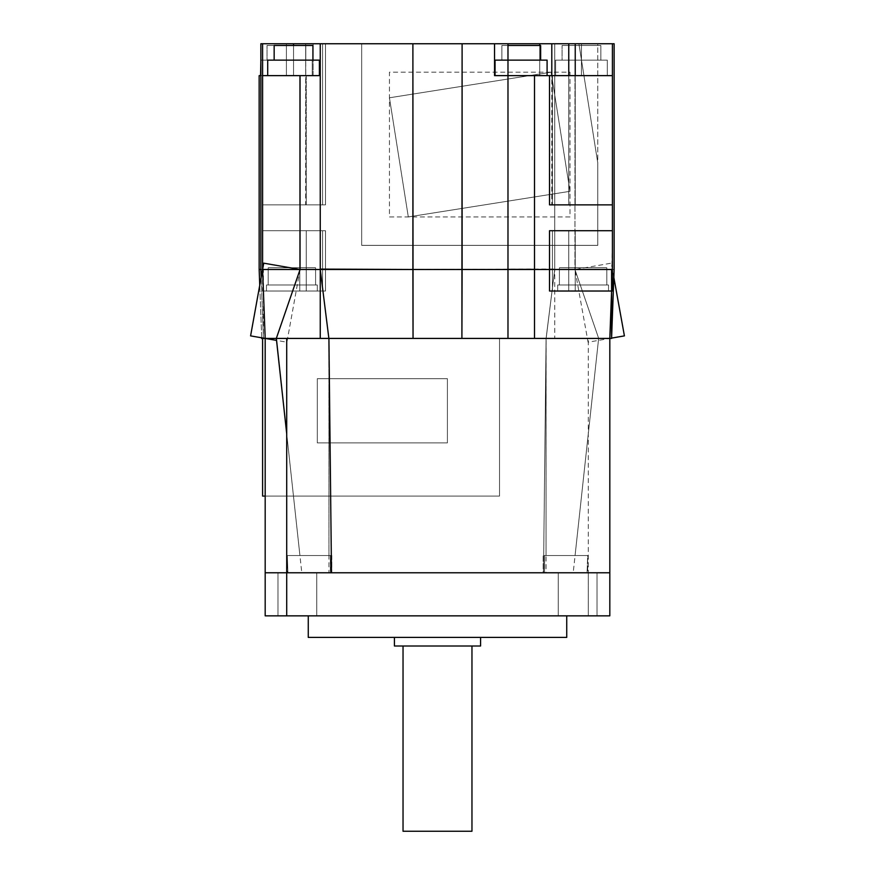 <?xml version="1.0" encoding="UTF-8"?>
<svg xmlns="http://www.w3.org/2000/svg" width="875" height="875" viewBox="0 0 875 875"><rect width="100%" height="100%" fill="white"/><g stroke="black" fill="none" stroke-linecap="round" stroke-linejoin="round"><path stroke-width="0.66" stroke-dasharray="4.38 3.28" d="M293.541 45.478L293.541 75.633L293.541 45.478L293.541 75.633L320.25 75.633L320.25 43.75L320.25 75.633L293.541 75.633L293.541 45.478L293.541 75.633L262.598 75.633L286.409 75.633L286.409 43.75L325.489 43.75L325.489 204.87L299.764 204.87L299.764 75.633L306.239 75.633L286.409 75.633L286.409 43.75L262.598 43.75C260.302 43.75 260.302 43.75 262.598 43.75C260.302 43.75 260.302 43.75 262.598 43.75L262.598 269.489L265.191 338.548L265.18 615.847L265.18 496.092L499.538 496.092L265.18 496.092L499.538 496.092L499.538 338.417L499.538 496.092L499.538 338.417L499.538 496.092L499.538 338.417L499.538 496.092L499.538 338.417L262.598 338.417L265.18 338.417L262.598 269.489L265.18 338.417L262.598 269.489L265.18 338.417L265.18 496.092L499.538 496.092L499.538 338.417L265.18 338.417L265.18 615.847L609.82 615.847L265.18 615.847L265.18 338.417C260.542 338.417 260.542 338.417 265.18 338.417C260.542 338.417 260.542 338.417 265.18 338.417C262.85 338.417 262.85 338.417 265.18 338.417C262.85 338.417 262.85 338.417 265.18 338.417L265.18 572.775L331.494 572.775L328.945 572.775L328.913 338.417L320.25 269.489L320.25 75.633L300.037 75.633L320.25 75.633L320.25 269.489L309.323 269.489L320.25 269.489L328.869 338.417L328.945 555.538L328.913 338.417L320.25 269.489L328.869 338.417L320.25 269.489L328.869 338.417L461.902 338.417L320.25 338.417M265.191 338.548L265.18 338.417C260.63 338.592 260.63 338.592 265.18 338.417L265.18 338.417C262.85 338.417 262.85 338.417 265.18 338.417L262.598 269.489L265.18 338.417L265.18 572.775L287.919 572.775L287.317 555.538L331.844 555.538L331.844 572.775L330.52 572.775L331.494 572.775L330.52 572.775L330.334 555.538L331.833 555.538L287.317 555.538L299.928 555.538L286.716 433.891L301.798 572.775L265.18 572.775L609.82 572.775L543.506 572.775L546.087 338.417L554.75 269.489L554.75 75.633L574.962 75.633L574.93 269.489L598.686 338.417L546.087 338.417L554.75 269.489L574.93 269.489L598.686 338.417L546.131 338.417L546.055 555.538L546.087 338.417L546.055 572.775L543.506 572.775L546.087 338.417L543.506 572.775L546.087 338.417L554.75 269.489L554.75 338.417L263.408 338.417L263.408 269.489L554.75 269.489L554.75 43.75L578.9 43.75L325.489 43.75L325.489 204.87L262.598 204.87L299.764 204.87L299.764 75.633L262.598 75.633L300.037 75.633L262.598 75.633L262.598 43.75L293.541 43.75L262.598 43.75L262.598 75.633C258.048 75.633 258.048 75.633 262.598 75.633C258.048 75.633 258.048 75.633 262.598 75.633L262.598 204.87L325.489 204.87L325.489 43.75L325.489 204.87L325.489 43.75L322.558 43.75L322.558 204.87L322.558 43.75L305.67 43.75L325.489 43.75L325.489 204.87L305.67 204.87L305.67 43.75L322.558 43.75L322.558 204.87L299.764 204.87L299.764 75.633L299.764 204.87L299.764 75.633L262.598 75.633L320.25 75.633L262.598 75.633L262.598 43.75L262.598 75.633L305.67 75.633L305.67 43.75L313.119 43.75L305.67 43.75L305.67 75.633L313.119 75.633L260.87 75.633M277.988 572.775L316.761 572.775L277.988 572.775L316.761 572.775L316.761 615.847L277.988 615.847L316.761 615.847L316.761 572.775L277.988 572.775L316.761 572.775L277.988 572.775L316.761 572.775L316.761 615.847L316.761 572.775L277.988 572.775L277.988 615.847L277.988 572.775L277.988 615.847L316.761 615.847L277.988 615.847L316.761 615.847L277.988 615.847L277.988 572.775L277.988 615.847L316.761 615.847L277.988 615.847M609.809 338.68L612.402 269.489L609.82 338.417L609.82 615.847L609.82 572.775L587.081 572.775L587.683 555.538L543.167 555.538L543.156 572.775L609.82 572.775L573.202 572.775L598.642 338.417L609.82 338.417L276.358 338.417L609.82 338.417C612.15 338.417 612.15 338.417 609.82 338.417C612.15 338.417 612.15 338.417 609.82 338.417L546.131 338.417L554.75 269.489L554.75 43.75L612.402 43.75L581.459 43.75L581.459 75.633L612.402 75.633L612.402 43.75C614.698 43.75 614.698 43.75 612.402 43.75C614.698 43.75 614.698 43.75 612.402 43.75L612.402 269.489L612.402 230.716L549.511 230.716L549.511 291.025L549.511 269.489L549.511 291.025L575.236 291.025L575.236 230.716L612.402 230.716L611.592 291.025L575.236 291.025L575.236 230.716L549.511 230.716L568.761 230.716L568.761 291.025L575.236 291.025L575.236 230.716L575.236 291.025L575.236 230.716L568.761 230.716L612.402 230.716L552.442 230.716L552.442 291.025L552.442 230.716L549.511 230.716L549.511 291.025L568.761 291.025L568.761 230.716L549.511 230.716L549.511 291.025L612.402 291.025M558.239 572.775L597.013 572.775L558.239 572.775L597.013 572.775L597.013 615.847L558.239 615.847L558.239 572.775L597.013 572.775L558.239 572.775L597.013 572.775L558.239 572.775L558.239 615.847L597.013 615.847L597.013 572.775L597.013 615.847L597.013 572.775L558.239 572.775L558.239 615.847L597.013 615.847L558.239 615.847L597.013 615.847L558.239 615.847L558.239 572.775L558.239 615.847L597.013 615.847L558.239 615.847M566.737 615.847L308.262 615.847L566.737 615.847M539.755 75.633L494.539 75.633L552.442 75.633L549.511 75.633L552.442 75.633L549.511 75.633L549.511 204.87L568.761 204.87L551.797 204.87L551.797 75.633L552.442 75.633L494.539 75.633L539.755 75.633L539.755 45.478L539.755 75.633L539.755 45.478L539.755 75.633L494.539 75.633L494.539 43.75L494.539 75.633L494.539 43.75L412.891 43.75L575.236 43.75L494.539 43.75L494.539 75.633L539.755 75.633L539.755 45.478M261.734 338.417L611.57 338.417L261.734 338.417L611.57 338.417L261.734 338.417L611.57 338.417L261.734 338.417L611.57 338.417L413.044 338.417L413.044 269.489L462.109 269.489L461.902 338.417L534.516 338.417L276.358 338.417L328.869 338.417L276.358 338.417L328.869 338.417L328.945 555.538L330.334 555.538L330.334 572.775L287.317 572.775L287.317 555.538L330.334 555.538L330.52 572.775L287.919 572.775L287.317 555.538L331.844 555.538L331.844 572.775L330.334 572.775M613.834 277.397L611.264 263.167L574.93 269.489L598.686 338.417L609.82 338.417L612.402 269.489L612.402 43.75L612.402 269.489C614.698 269.489 614.698 269.489 612.402 269.489L609.82 338.417C612.15 338.417 612.15 338.417 609.82 338.417L598.642 338.417L575.072 555.538L598.642 338.417L609.82 338.417L612.358 269.489L609.82 338.417C612.15 338.417 612.15 338.417 609.82 338.417L612.402 269.489L609.82 338.395C612.15 338.417 612.15 338.417 609.82 338.417L609.82 615.847L265.18 615.847L265.18 338.417C260.542 338.417 260.542 338.417 265.18 338.417C262.85 338.417 262.85 338.417 265.18 338.417L328.913 338.417L320.25 269.489L320.25 75.633L262.598 75.633C258.048 75.633 258.048 75.633 262.598 75.633C258.048 75.633 258.048 75.633 262.598 75.633L306.239 75.633L306.239 204.87L262.598 204.87L325.489 204.87L262.598 204.87L262.598 43.75L554.75 43.75L554.75 269.489L554.75 43.75L581.459 43.75L581.459 75.633L554.75 75.633L612.402 75.633L574.962 75.633L574.962 269.489L554.75 269.489L546.131 338.417L554.75 269.489L554.75 75.633L612.402 75.633L612.402 269.489C614.698 269.489 614.698 269.489 612.402 269.489C614.698 269.489 614.698 269.489 612.402 269.489L612.402 43.75L612.402 204.87L612.402 43.75L575.236 43.75L612.402 43.75L612.402 269.489L612.402 75.633L554.75 75.633L554.75 269.489L574.93 269.489L554.75 269.489L554.75 75.633L581.459 75.633L581.459 43.75L581.459 75.633L612.402 75.633L612.402 43.75C614.698 43.75 614.698 43.75 612.402 43.75C614.698 43.75 614.698 43.75 612.402 43.75L612.402 269.489L574.93 269.489L588.077 342.202L611.592 338.111M495.403 75.633L547.094 75.633L495.403 75.633L495.403 60.123L495.403 75.633L547.094 75.633L495.403 75.633L495.403 60.123L547.094 60.123L495.403 60.123L547.094 60.123L495.403 60.123L495.403 75.633L547.094 75.633L495.403 75.633L547.094 75.633L495.403 75.633L495.403 60.123L547.094 60.123M552.442 204.87L552.442 75.633L552.442 204.87L575.236 204.87L575.236 75.633L575.236 204.87L612.402 204.87L549.511 204.87L549.511 75.633L507.981 75.633L549.511 75.633L549.511 204.87L549.511 75.633L549.511 204.87L552.442 204.87L552.442 75.633L552.442 204.87L568.761 204.87L568.761 75.633L568.761 204.87L568.761 75.633L568.761 204.87L612.402 204.87L575.236 204.87L612.402 204.87L612.402 43.75C614.698 43.75 614.698 43.75 612.402 43.75L581.459 43.75L581.459 75.633L554.75 75.633L574.962 75.633L574.93 269.489L598.686 338.417L546.087 338.417L554.75 269.489L612.412 269.314L609.82 338.417L611.592 291.025L568.761 291.025L568.761 230.716M612.358 269.489C614.72 269.489 614.72 269.489 612.358 269.489L609.82 338.417C612.15 338.417 612.15 338.417 609.82 338.417L612.402 269.489L262.598 269.489L265.18 338.417L262.598 269.489L260.87 269.489L262.598 269.489C258.016 269.489 258.016 269.489 262.598 269.489C260.302 269.489 260.302 269.489 262.598 269.489C260.302 269.489 260.302 269.489 262.598 269.489L262.598 43.75L412.891 43.75L293.541 43.75L320.25 43.75L320.25 269.489L309.323 269.489M265.18 496.092L265.18 338.417C260.542 338.417 260.542 338.417 265.18 338.417C262.85 338.417 262.85 338.417 265.18 338.417L499.538 338.417L262.598 338.417L265.18 338.417L265.18 572.775L609.82 572.775L609.82 338.417L262.598 338.417L262.598 496.092L499.538 496.092L262.598 496.092L262.598 338.417L262.598 496.092L499.538 496.092L262.598 496.092L499.538 496.092L499.538 338.417L265.18 338.417L262.598 269.489C258.048 269.489 258.048 269.489 262.598 269.489C260.302 269.489 260.302 269.489 262.598 269.489L612.402 269.489L262.598 269.489L612.402 269.489L574.962 269.489L612.402 269.489L612.402 43.75C614.698 43.75 614.698 43.75 612.402 43.75L612.402 269.489L612.402 75.633L574.962 75.633L574.962 269.489L612.402 269.489L609.82 338.417L612.412 269.314M267.695 75.633L319.397 75.633L267.695 75.633M319.397 60.123L267.695 60.123M274.159 60.123L312.933 60.123L274.159 60.123M312.933 45.478L274.159 45.478M260.87 269.423L262.588 269.358C258.048 269.533 258.048 269.533 262.588 269.358L265.18 338.417L262.588 269.412L265.18 338.417L276.358 338.417L265.18 338.417L262.588 269.358L265.18 338.417C260.542 338.417 260.542 338.417 265.18 338.417C262.85 338.417 262.85 338.417 265.18 338.417L588.284 338.417L588.284 615.847L588.284 572.775L609.82 572.775L609.82 338.417L598.642 338.417L575.072 555.538L544.666 555.538L544.48 572.775L587.081 572.775L587.683 555.538L543.156 555.538L587.683 555.538L546.055 555.538L546.087 338.417L262.598 338.516L265.18 338.417L263.408 291.025L325.489 291.025L325.489 230.716L325.489 291.025L325.489 269.489L554.75 269.489L554.75 43.75L578.9 43.75L597.756 162.805L597.756 245.361L597.756 162.805L578.9 43.75L361.681 43.75L361.681 245.361L361.681 43.75L361.681 245.361L597.756 245.361L597.756 162.805L578.9 43.75L597.756 162.805L578.9 43.75L361.681 43.75L361.681 245.361L597.756 245.361L361.681 245.361L597.756 245.361L597.756 43.75L361.681 43.75L361.681 245.361L554.75 245.361L554.75 43.75L597.756 43.75L597.756 245.361L597.756 162.805L597.756 245.361L361.681 245.361L361.681 43.75L361.681 245.361L554.75 245.361L554.75 43.75L554.75 75.633L612.402 75.633L612.402 43.75L568.761 43.75L612.402 43.75L612.402 269.489L609.82 338.417L612.402 269.489L609.82 338.417L507.981 338.417L609.82 338.417L609.82 615.847L265.18 615.847L609.82 615.847L609.82 572.775L587.081 572.775L587.683 555.538L544.666 555.538L587.683 555.538L575.072 555.538L598.642 338.417L265.18 338.417L263.408 291.025L325.489 291.025L299.764 291.025L299.764 230.716L325.489 230.716L325.489 291.025L325.489 269.489L325.489 291.025L263.408 291.025L325.489 291.025L263.408 291.025L262.598 269.489L262.598 75.633L262.598 269.489L260.87 269.489L262.598 269.489C258.016 269.489 258.016 269.489 262.598 269.489C260.302 269.489 260.302 269.489 262.598 269.489L265.18 338.417L262.598 269.489L265.18 338.417L265.18 572.775L287.919 572.775L287.317 555.538L299.928 555.538L286.716 433.891L299.928 555.538L330.334 555.538L287.317 555.538L328.945 555.538L328.913 338.417M276.358 338.417L265.18 338.417L262.588 269.347L265.18 338.406L262.598 269.489L262.598 230.716L262.598 291.025L322.558 291.025L322.558 269.489L322.558 291.025L306.239 291.025L306.239 230.716L306.239 291.025L325.489 291.025L322.558 291.025L322.558 230.716L325.489 230.716L325.489 269.489L325.489 230.716L322.558 230.716L322.558 291.025L325.489 291.025L325.489 230.716L262.598 230.716L262.598 204.87L306.239 204.87L305.67 43.75L305.67 75.633L305.67 43.75L286.409 43.75L305.67 43.75L305.67 75.633L286.409 75.633L286.409 43.75L262.598 43.75L305.67 43.75L305.67 75.633L286.409 75.633L286.409 43.75L262.598 43.75C260.302 43.75 260.302 43.75 262.598 43.75C260.302 43.75 260.302 43.75 262.598 43.75C260.302 43.75 260.302 43.75 262.598 43.75L262.598 75.633C258.048 75.633 258.048 75.633 262.598 75.633L286.409 75.633L286.409 43.75L305.67 43.75L305.67 75.633L305.67 43.75M555.603 75.633L607.305 75.633L607.305 60.123L607.305 75.633L555.603 75.633L607.305 75.633L555.603 75.633L607.305 75.633L555.603 75.633L555.603 60.123L555.603 75.633L607.305 75.633L607.305 60.123L555.603 60.123L607.305 60.123L555.603 60.123L607.305 60.123L555.603 60.123L555.603 75.633L555.603 60.123L607.305 60.123L555.603 60.123L555.603 75.633L607.305 75.633L607.305 60.123L555.603 60.123M562.067 60.123L600.841 60.123L600.841 45.478L600.841 60.123L562.067 60.123L600.841 60.123L562.067 60.123L600.841 60.123L562.067 60.123L562.067 45.478L562.067 60.123L600.841 60.123L600.841 45.478L562.067 45.478L600.841 45.478L562.067 45.478L600.841 45.478L562.067 45.478L562.067 60.123L562.067 45.478L600.841 45.478L562.067 45.478L562.067 60.123L600.841 60.123L600.841 45.478L562.067 45.478M569.997 191.319L408.308 216.934L389.441 97.792L551.13 72.188L569.997 191.319L551.13 72.188L389.441 97.792L408.308 216.934L569.997 191.319L408.308 216.934L389.441 97.792L551.13 72.188L569.997 191.319L408.308 216.934L389.441 97.792L551.13 72.188L569.997 191.319L408.308 216.934L389.441 97.792L551.13 72.188L569.997 191.319L551.13 72.188L389.441 97.792L408.308 216.934L569.997 191.319L408.308 216.934L389.441 97.792L551.13 72.188L569.997 191.319L551.13 72.188L389.441 97.792L408.308 216.934L569.997 191.319M260.564 75.633L312.255 75.633L260.564 75.633L312.255 75.633L312.255 60.123L260.564 60.123L312.255 60.123L260.564 60.123L312.255 60.123L260.564 60.123L312.255 60.123L260.564 60.123L312.255 60.123L260.564 60.123L312.255 60.123L312.255 75.633L312.255 60.123L312.255 75.633L260.564 75.633M266.47 291.025L317.308 291.025L266.47 291.025L266.47 284.998L317.308 284.998L317.308 291.025L266.47 291.025L317.308 291.025L266.47 291.025L317.308 291.025L266.47 291.025L266.47 284.998L266.47 291.025L317.308 291.025L317.308 284.998L266.47 284.998L317.308 284.998L317.308 291.025L317.308 284.998L266.47 284.998L266.47 291.025L266.47 284.998L317.308 284.998L266.47 284.998L317.308 284.998L266.47 284.998L317.308 284.998L317.308 291.025M507.981 43.75L320.25 43.75L320.25 75.633L262.598 75.633L262.598 269.489C258.016 269.489 258.016 269.489 262.598 269.489C260.302 269.489 260.302 269.489 262.598 269.489L263.408 291.025L306.239 291.025L306.239 269.489L306.239 291.025L299.764 291.025L299.764 230.716L262.598 230.716L299.764 230.716L299.764 291.025L299.764 230.716L306.239 230.716L262.598 230.716L262.598 204.87L299.764 204.87M315.591 284.998L268.198 284.998L315.591 284.998L268.198 284.998L268.198 267.761L315.591 267.761L315.591 284.998L268.198 284.998L315.591 284.998L268.198 284.998L315.591 284.998L315.591 267.761L268.198 267.761L268.198 284.998L268.198 267.761L315.591 267.761L315.591 284.998L315.591 267.761L268.198 267.761L268.198 284.998L315.591 284.998L315.591 267.761L268.198 267.761L315.591 267.761L268.198 267.761L315.591 267.761L268.198 267.761L268.198 284.998M267.028 60.123L305.791 60.123L305.791 45.478L305.791 60.123L267.028 60.123L305.791 60.123L267.028 60.123L305.791 60.123L267.028 60.123L267.028 45.478L267.028 60.123L305.791 60.123L305.791 45.478L267.028 45.478L305.791 45.478L267.028 45.478L305.791 45.478L267.028 45.478L267.028 60.123L267.028 45.478L305.791 45.478L267.028 45.478L267.028 60.123L305.791 60.123L305.791 45.478L267.028 45.478M447.409 378.7L317.308 378.7L317.308 442.881L447.409 442.881L447.409 378.7L317.308 378.7L317.308 442.881L447.409 442.881L447.409 378.7L447.409 442.881L317.308 442.881L317.308 378.7L447.409 378.7L447.409 442.881L317.308 442.881L317.308 378.7L447.409 378.7L447.409 442.881L447.409 378.7L317.308 378.7L447.409 378.7L317.308 378.7L317.308 442.881L447.409 442.881L447.409 378.7L317.308 378.7L317.308 442.881L447.409 442.881L447.409 378.7L317.308 378.7L317.308 442.881L447.409 442.881L447.409 378.7M557.692 291.025L608.53 291.025L557.692 291.025L557.692 284.998L608.53 284.998L608.53 291.025L557.692 291.025L608.53 291.025L557.692 291.025L608.53 291.025L557.692 291.025L557.692 284.998L557.692 291.025L608.53 291.025L608.53 284.998L557.692 284.998L608.53 284.998L608.53 291.025L608.53 284.998L557.692 284.998L557.692 291.025L557.692 284.998L608.53 284.998L557.692 284.998L608.53 284.998L557.692 284.998L608.53 284.998L608.53 291.025M606.802 284.998L559.409 284.998L606.802 284.998L559.409 284.998L559.409 267.761L606.802 267.761L606.802 284.998L559.409 284.998L606.802 284.998L559.409 284.998L606.802 284.998L606.802 267.761L559.409 267.761L559.409 284.998L559.409 267.761L606.802 267.761L606.802 284.998L606.802 267.761L559.409 267.761L559.409 284.998L606.802 284.998L606.802 267.761L559.409 267.761L606.802 267.761L559.409 267.761L606.802 267.761L559.409 267.761L559.409 284.998M501.867 60.123L540.641 60.123L501.867 60.123L501.867 45.478L501.867 60.123L540.641 60.123L501.867 60.123L501.867 45.478L540.641 45.478L501.867 45.478L540.641 45.478L501.867 45.478L501.867 60.123L540.641 60.123L501.867 60.123L540.641 60.123L501.867 60.123L501.867 45.478L540.641 45.478L507.981 45.478M566.737 637.394L308.262 637.394M394.417 637.394L480.583 637.394L394.417 637.394M394.417 646.002L480.583 646.002M471.964 646.002L403.036 646.002L471.964 646.002M471.964 831.25L403.036 831.25M412.891 269.489L462.109 269.489M614.13 43.75L260.87 43.75M260.87 269.489L262.598 269.489C258.016 269.489 258.016 269.489 262.598 269.489L300.07 269.489L286.923 342.202L276.566 340.397M612.402 269.489L612.402 75.633L554.75 75.633L554.75 43.75L581.459 43.75L554.75 43.75L578.9 43.75L597.756 162.805L578.9 43.75L597.756 162.805L597.756 245.361L361.681 245.361L361.681 43.75L361.681 245.361L597.756 245.361L597.756 162.805L597.756 245.361L554.75 245.361L554.75 269.489L325.489 269.489L554.805 268.986L546.087 338.8L554.75 269.489L262.598 269.489L262.598 43.75L262.598 269.489L262.598 43.75L262.598 204.87L325.489 204.87L306.239 204.87L306.239 75.633L262.598 75.633L262.598 43.75C260.302 43.75 260.302 43.75 262.598 43.75L320.25 43.75L320.25 269.489M320.206 269.106L328.902 338.669M569.997 216.934L389.441 216.934L389.441 72.188L569.997 72.188L569.997 216.934M305.67 75.633L313.119 75.633L313.119 43.75L313.119 75.633L259.153 75.633M320.25 75.633L262.598 75.633L262.598 269.489L262.598 75.633C258.048 75.633 258.048 75.633 262.598 75.633L262.598 230.716L325.489 230.716L262.598 230.716L262.642 269.489C260.28 269.489 260.28 269.489 262.642 269.489M322.558 291.025L322.558 230.716L306.239 230.716L325.489 230.716L262.598 230.716L262.598 269.489L300.07 269.489M575.072 555.538L544.666 555.538L587.683 555.538L587.683 572.775L544.666 572.775L544.666 555.538L544.48 572.775L543.506 572.775L588.284 572.775L543.506 572.775M544.48 572.775L587.081 572.775L544.48 572.775L544.666 555.538L587.683 555.538L543.156 555.538L543.156 572.775L544.666 572.775M534.516 75.633L494.539 75.633L494.539 43.75L320.25 43.75M568.761 204.87L575.236 204.87L575.236 75.633L575.236 204.87L568.761 204.87L568.761 75.633M286.716 433.891L299.928 555.538L330.334 555.538L330.52 572.775L287.919 572.775L330.52 572.775M588.284 615.847L588.284 572.775M361.681 43.75L325.489 43.75L325.489 204.87L322.558 204.87L322.558 43.75L325.489 43.75L325.489 204.87L325.489 43.75L361.681 43.75M306.239 291.025L306.239 230.716L322.558 230.716L322.558 269.489L322.558 230.716M499.538 338.417L262.598 338.417L262.598 496.092L262.598 338.516M549.511 269.489L549.511 291.025L549.511 269.489L549.511 291.025L552.442 291.025L552.442 230.716M549.511 291.025L568.761 291.025L568.761 269.489L568.761 291.025L575.236 291.025M507.981 75.633L494.539 75.633M612.402 204.87L612.402 43.75L581.459 43.75M293.541 75.633L262.598 75.633C258.048 75.633 258.048 75.633 262.598 75.633L262.598 43.75C260.302 43.75 260.302 43.75 262.598 43.75M299.928 555.538L328.945 555.538M330.334 555.538L287.317 555.538L330.334 555.538M574.962 75.633L574.962 269.489M581.459 75.633L612.402 75.633L612.402 43.75C614.698 43.75 614.698 43.75 612.402 43.75M607.305 75.633L607.305 60.123M600.841 60.123L600.841 45.478M262.598 269.489L262.598 75.633L299.764 75.633M325.489 269.489L325.489 230.716L262.598 230.716L306.239 230.716L306.239 269.489L306.239 230.716M317.308 284.998L266.47 284.998M315.591 267.761L268.198 267.761M312.255 75.633L312.255 60.123M305.791 60.123L305.791 45.478M317.308 378.7L317.308 442.881L447.409 442.881L317.308 442.881L317.308 378.7M546.055 555.538L546.087 338.417M552.442 291.025L552.442 269.489L552.442 291.025L568.761 291.025M575.236 230.716L612.402 230.716M608.53 284.998L557.692 284.998M606.802 267.761L559.409 267.761M540.641 45.478L501.867 45.478M597.013 572.775L597.013 615.847M316.761 572.775L316.761 615.847M575.236 75.633L575.236 204.87M322.558 43.75L322.558 204.87M306.239 75.633L306.239 204.87M299.764 291.025L299.764 230.716M611.57 338.417L611.592 337.663L611.57 338.417M263.419 338.111L261.166 277.397L263.419 338.111M261.712 337.816L259.744 285.272L261.712 337.816"/><path stroke-width="1.31" d="M309.323 269.489L262.598 269.489L262.598 75.633L262.598 269.489L300.07 269.489L276.314 338.417L265.18 338.417L265.18 615.847L265.18 572.775L609.82 572.775L265.18 572.775L265.18 615.847L265.18 572.775L265.18 615.847L609.82 615.847L286.716 615.847L286.716 572.775L331.494 572.775L328.913 338.417L331.494 572.775L328.913 338.417L331.494 572.775L286.716 572.775L331.494 572.775M276.566 340.397L250.589 335.88L263.736 263.167L300.07 269.489L276.314 338.417L286.716 433.891L276.358 338.417L286.716 338.417L286.716 615.847L609.82 615.847L609.82 338.417C612.15 338.417 612.15 338.417 609.82 338.417L609.82 615.847L609.82 338.417L609.82 615.847L286.716 615.847L286.716 572.775M507.981 43.75L507.981 269.489L462.109 269.489L462.109 43.75L461.902 338.417L462.109 43.75L462.109 269.489L507.981 269.489L507.981 75.633L507.981 269.489L534.516 269.489L534.516 338.417L534.516 269.358L507.981 269.358L507.981 338.417L507.981 269.489L507.981 338.417L534.516 338.417L534.516 75.633L534.516 338.417L534.516 269.489L549.511 269.489L549.511 230.716L549.511 291.025L611.592 291.025L549.511 291.025M494.539 75.633L494.539 43.75L494.539 75.633L494.539 43.75L494.539 75.633L552.442 75.633M461.902 269.489L507.981 269.489L507.981 338.417L507.981 269.489L412.891 269.489L412.891 43.75L413.044 338.417L412.891 269.489L320.25 269.489L320.25 43.75L320.25 269.489L328.902 338.669M551.797 43.75L551.797 75.633M612.402 204.87L549.511 204.87L549.511 75.633L549.511 204.87L549.511 75.633L549.511 204.87L612.402 204.87L612.402 230.716L549.511 230.716L612.402 230.716L612.402 204.87L549.511 204.87L612.402 204.87L612.402 230.716L549.511 230.716L549.511 269.489L507.981 269.489L611.592 269.489L611.592 338.417L261.734 338.417L261.712 337.816L261.734 338.548M300.037 75.633L300.037 269.489L300.037 75.633L300.037 269.489L300.037 75.633L300.037 269.489L320.25 269.489L320.25 338.417M319.397 75.633L319.397 60.123L319.397 75.633L319.397 60.123L319.397 75.633L319.397 60.123L267.695 60.123L267.695 75.633M312.933 60.123L312.933 45.478L312.933 60.123L312.933 45.478L312.933 60.123L312.933 45.478L274.159 45.478L274.159 60.123M260.87 75.633L259.153 75.633L259.153 269.489L259.744 285.272L259.153 269.489L260.87 269.489L260.87 43.75L260.87 269.489L259.153 269.489L260.87 269.423M260.87 60.123L260.564 75.633M265.18 496.092L262.598 496.092L262.598 338.417L262.598 496.092L265.18 496.092L262.598 496.092L262.598 338.417L262.598 496.092L265.18 496.092L262.598 496.092L262.598 338.417M539.755 45.478L539.755 43.75M547.094 75.633L547.094 60.123L547.094 75.633L547.094 60.123L547.094 75.633L547.094 60.123L495.403 60.123M540.641 60.123L540.641 45.478L540.641 60.123L540.641 45.478L540.641 60.123L540.641 45.478L507.981 45.478M308.262 615.847L308.262 637.394L308.262 615.847L308.262 637.394L308.262 615.847L308.262 637.394L566.737 637.394L566.737 615.847M394.417 637.394L394.417 646.002L394.417 637.394L394.417 646.002L394.417 637.394L394.417 646.002L480.583 646.002L480.583 637.394M403.036 646.002L403.036 831.25L403.036 646.002L403.036 831.25L403.036 646.002L403.036 831.25L471.964 831.25L471.964 646.002M614.13 43.75L614.13 269.489L611.57 338.417L261.734 338.417L611.57 338.417L261.734 338.417L611.57 338.417L261.734 338.417L611.57 338.417L614.13 269.489L614.13 43.75L260.87 43.75M568.761 75.633L568.761 43.75M575.236 43.75L575.236 75.633M612.402 43.75L612.402 269.489C614.698 269.489 614.698 269.489 612.402 269.489L534.516 269.489L534.516 75.633L534.516 269.489L507.981 269.489L507.981 75.633L507.981 269.489L462.109 269.489L461.902 338.417L462.109 43.75M609.809 338.68L612.412 269.336M612.358 269.489C614.72 269.489 614.72 269.489 612.358 269.489M265.191 338.592L262.598 269.489L300.07 269.489L262.598 269.489L262.598 75.633L320.25 75.633M262.588 269.314L262.598 75.633L262.598 269.489C260.302 269.489 260.302 269.489 262.598 269.489L262.598 43.75M262.598 269.489L320.25 269.489L320.25 43.75M320.206 269.106L413.044 269.489M293.541 43.75L293.541 45.478M276.358 338.417L286.716 433.891L276.358 338.417L265.18 338.417C262.85 338.417 262.85 338.417 265.18 338.417C260.63 338.592 260.63 338.592 265.18 338.417L276.314 338.417L300.07 269.489L276.314 338.417L286.716 433.891M613.834 277.397L624.411 335.88L611.592 338.111M262.642 269.489C260.28 269.489 260.28 269.489 262.642 269.489M612.402 230.716L549.511 230.716L549.511 269.489L534.516 269.489L534.516 75.633L612.402 75.633L612.402 291.025M320.25 269.489L412.891 269.489L413.044 338.417L412.891 43.75M259.153 75.633L259.153 269.489L260.87 269.489L259.153 269.489L260.87 269.489L261.166 277.397L260.87 269.489M609.82 338.417C612.15 338.417 612.15 338.417 609.82 338.417L609.82 615.847L286.716 615.847"/></g></svg>
